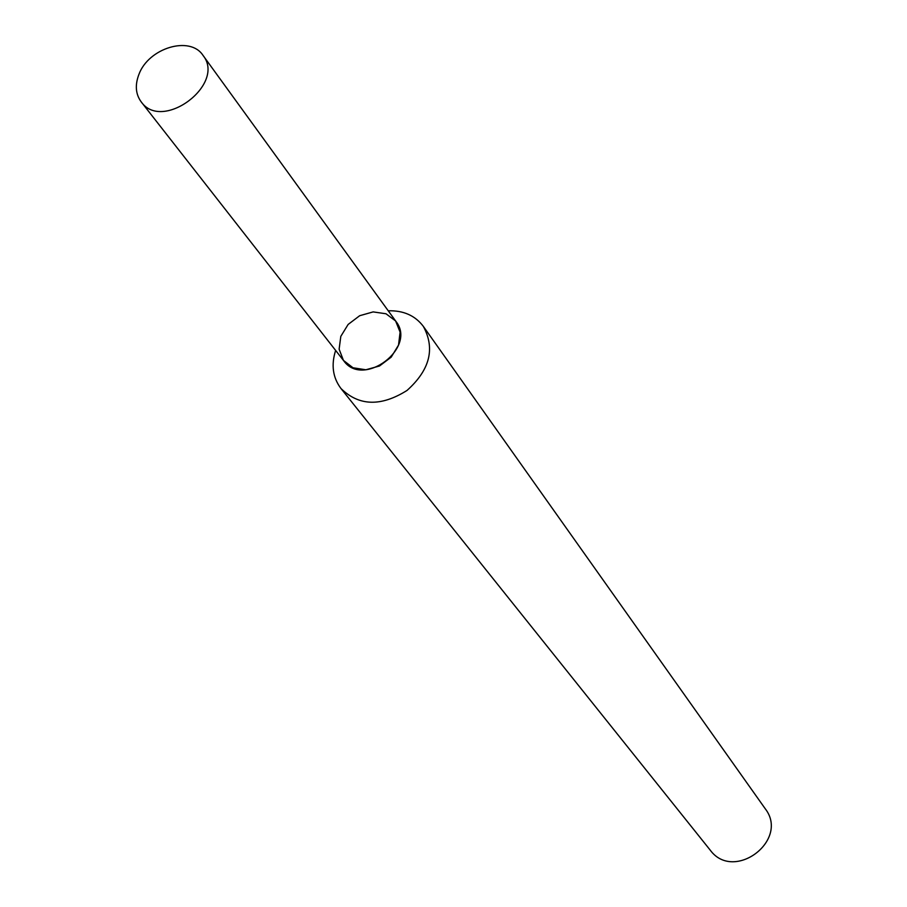 <?xml version="1.0" encoding="UTF-8"?>
<svg xmlns="http://www.w3.org/2000/svg" width="907" height="907" viewBox="0 0 907 907"><rect width="100%" height="100%" fill="white"/><g stroke="black" fill="none" stroke-linecap="round" stroke-linejoin="round"><path stroke-width="1.36" d="M340.805 336.372L339.127 349.206L343.458 360.419L352.993 367.766L365.861 369.773L379.511 365.986L391.189 357.154L398.536 345.068L400.1 332.143L395.611 320.976L385.985 313.765L373.162 311.906L359.671 315.715L348.141 324.434L340.805 336.372M335.635 350.419C331.021 364.943 332.801 377.641 340.953 388.491C358.945 406.132 380.974 406.79 407.016 390.452C429.907 369.92 435.349 348.571 423.354 326.407C415.168 315.579 403.468 310.375 388.23 310.795M340.953 388.491L710.204 850.12C733.808 882.534 789.838 840.313 765.202 808.693L423.354 326.407M138.884 74.499C134.848 85.099 135.619 94.226 141.209 101.89C162.398 132.263 226.331 84.09 202.987 55.35C190.062 35.362 148.442 47.946 138.884 74.499M141.209 101.89L343.764 360.816C363.231 388.457 417.175 347.812 395.985 321.475L202.987 55.35"/></g></svg>
